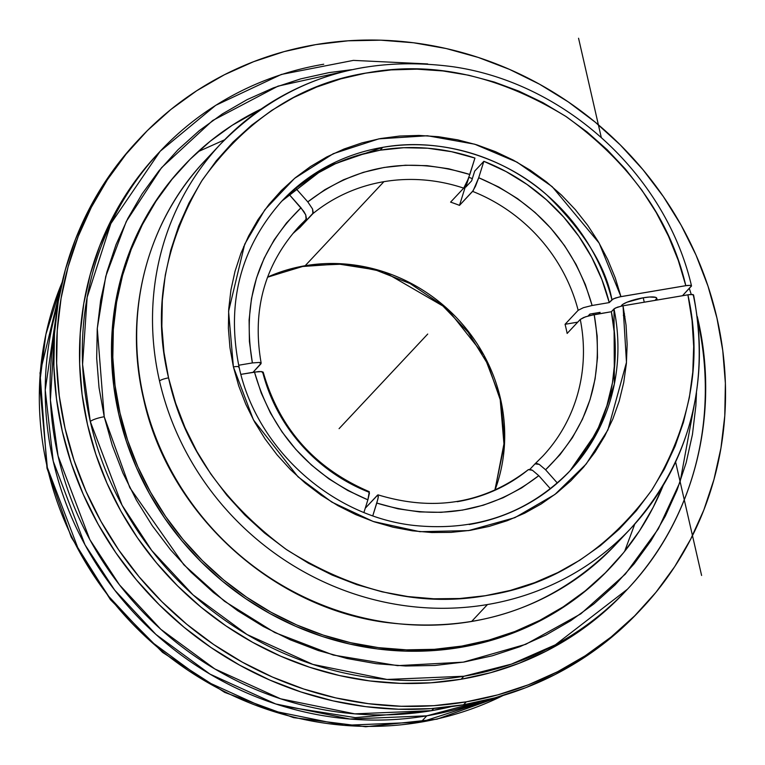 <?xml version="1.0" encoding="UTF-8"?>
<svg xmlns="http://www.w3.org/2000/svg" width="765" height="765" viewBox="0 0 765 765"><rect width="100%" height="100%" fill="white"/><g stroke="black" fill="none" stroke-linecap="round" stroke-linejoin="round"><path stroke-width="1.15" d="M267.568 277.093L305.168 265.723L345.359 264.04L384.173 271.919L446.798 308.257L483.929 355.17L500.54 398.9A11.819 2.333 167.1 0 0 500.224 399.684A11.819 2.333 -12.9 0 1 500.54 398.9L504.642 440.286L494.974 490.155A167.449 157.552 43.1 0 0 500.54 398.9A167.449 157.552 43.1 0 0 305.168 265.723A167.449 157.552 43.1 0 0 267.568 277.093M568.634 472.282A197.351 185.685 43.1 0 0 611.35 311.738L614.008 308.897A197.351 185.685 -136.9 0 1 569.963 470.877L599.578 427.893L614.372 383.944L614.008 308.897L617.393 307.195L623.035 305.78L626.478 362.371L607.898 429.959L586.181 464.03L554.921 494.458L514.874 517.666L468.543 530.604L419.861 531.694L373.129 521.453L331.838 502.108L297.996 476.796L253.445 419.899L233.402 366.904A7.66 1.511 -12.9 0 1 239.082 367.066A7.66 1.511 167.1 0 0 233.402 366.904L238.69 385.809L245.775 404.216L254.582 421.964L265.025 438.88L277.026 454.802L290.442 469.576L305.168 483.059L321.061 495.137L337.958 505.675L355.715 514.596L374.152 521.797L393.095 527.219L412.364 530.814L431.785 532.536L451.168 532.373L470.322 530.327L489.074 526.425L507.243 520.697L524.666 513.191L541.161 503.992L556.576 493.176L570.776 480.86L583.619 467.138L594.979 452.163L604.752 436.06L612.851 418.991L619.191 401.118L623.705 382.615L626.372 363.643L627.147 344.393L626.038 325.039L623.035 305.78L687.898 294.812L692.516 294.496L693.386 295.472A281.08 264.461 -136.9 0 1 631.068 528.118A281.08 264.461 -136.9 0 1 487.468 604.541A281.08 264.461 -136.9 0 1 159.522 380.989A7.66 1.511 -12.9 0 1 168.558 377.872C182.94 444.742 222.386 502.07 286.875 549.863C354.855 592.301 421.831 607.448 487.793 595.304C553.124 585.139 607.821 550.016 651.885 489.954C690.709 426.143 702.719 361.09 687.898 294.812L692.048 320.535L693.683 346.392L692.784 372.125L689.361 397.504L683.451 422.27L675.093 446.205L664.393 469.069L651.426 490.642L636.337 510.724L619.258 529.131L600.362 545.674L579.813 560.2L557.819 572.574L534.582 582.681L510.331 590.417L485.297 595.715L459.708 598.517L433.822 598.794L407.869 596.557L382.108 591.823L356.786 584.632L332.134 575.051L308.4 563.174L285.794 549.117L264.537 533.014L244.848 515.017L226.889 495.29L210.844 474.032L196.863 451.436L185.092 427.731L175.625 403.126L168.558 377.872A7.66 1.511 167.1 0 0 159.522 380.989A281.08 264.461 -136.9 0 1 220.836 143.763A281.08 264.461 -136.9 0 1 364.427 67.339M632.703 526.358A281.08 264.461 -136.9 0 1 487.468 604.541L471.623 621.457A281.08 264.461 43.1 0 0 616.858 543.265M203.528 162.247A281.08 264.461 43.1 0 0 143.677 397.896A7.66 1.511 167.1 0 0 143.476 398.402A7.66 1.511 167.1 0 0 143.868 398.728A7.66 1.511 -12.9 0 1 143.476 398.402A7.66 1.511 -12.9 0 1 143.677 397.896A281.08 264.461 43.1 0 0 471.623 621.457A281.08 264.461 43.1 0 0 615.213 545.034C552.426 608.567 475.075 634.242 383.169 622.069C268.984 605.756 167.65 511.192 143.476 398.383C123.337 313.172 146.957 221.707 204.991 160.669A281.08 264.461 43.1 0 0 143.677 397.896A281.08 264.461 43.1 0 0 471.623 621.457L487.468 604.541A281.08 264.461 -136.9 0 1 159.522 380.989A281.08 264.461 -136.9 0 1 219.383 145.331M352.703 69.596L278.011 86.139L212.651 120.526L161.52 167.717L126.273 221.506L105.752 276.375L97.27 328.415L104.231 416.743A11.819 2.333 167.1 0 0 90.299 421.553L82.582 364.408L87.143 297.346L110.839 223.629L160.143 151.298A320.21 301.286 -136.9 0 1 323.729 64.231M697.546 318.661A11.819 2.333 167.1 0 0 697.642 318.144A11.819 2.333 167.1 0 0 697.441 317.867A11.819 2.333 -12.9 0 1 697.642 318.144M46.99 468.228A11.867 2.343 -12.9 0 1 47.306 467.444A320.21 301.286 43.1 0 1 62.147 282.275L45.871 334.477L39.617 383.581L47.306 467.444A11.867 2.343 167.1 0 0 46.99 468.228A11.867 2.343 167.1 0 0 47.602 468.725M55.013 468.601A11.867 2.343 167.1 0 0 55.797 468.476A11.867 2.343 -12.9 0 1 55.013 468.601M198.46 151.527L224.652 139.775M431.661 710.647L354.797 713.86L280.583 698.799L214.812 668.935L160.813 629.299L119.464 584.862L89.821 539.593L58.064 455.959A320.21 301.286 43.1 0 0 431.661 710.647A320.21 301.286 43.1 0 0 451.541 706.592L431.661 710.647L433.736 708.438L431.661 710.647M53.215 461.132L84.972 544.766L114.616 590.035L155.964 634.472L209.964 674.108L275.735 703.972L349.949 719.033L426.813 715.82L480.908 701.362A320.21 301.286 -136.9 0 1 426.813 715.82L420.903 722.131A320.21 301.286 43.1 0 0 503.16 695.481L420.903 722.131L426.813 715.82A320.21 301.286 -136.9 0 1 53.215 461.132A320.21 301.286 -136.9 0 1 57.729 304.872L45.231 389.987L53.215 461.132M383.906 181.678L305.168 265.723L383.906 181.678A167.449 157.552 43.1 0 0 312.904 213.636A167.449 157.552 -136.9 0 1 383.906 181.678A167.449 157.552 -136.9 0 1 463.705 188.142L466.631 182.931L469.806 174.487L448.615 168.769L427.042 165.661L405.412 165.23L384.059 167.468L363.299 172.345L343.475 179.794L324.876 189.691L307.798 201.884L295.797 188.362L289.61 194.96L295.797 188.362L314.654 174.831L335.213 163.844L357.14 155.591L380.1 150.189A197.351 185.685 43.1 0 0 295.797 188.362L307.798 201.884C355.495 165.23 409.495 156.098 469.806 174.487L474.95 158.068A197.351 185.685 43.1 0 0 380.1 150.189L382.758 147.349L380.1 150.189L403.729 147.712L427.654 148.219L451.522 151.69L474.95 158.068L468.304 178.819L463.705 188.142A167.449 157.552 43.1 0 0 383.906 181.678M299.794 227.626L312.904 213.636L312.541 208.979L307.798 201.884L312.541 208.979L313.287 212.89L299.794 227.626L299.172 226.928L299.794 227.626A167.449 157.552 -136.9 0 0 292.985 233.526A167.449 157.552 -136.9 0 1 299.794 227.626M260.846 363.949L259.498 362.438L261.047 362.973L260.846 363.949L253.014 372.316L261.171 363.222C251.934 310.638 264.327 265.302 298.36 227.215A167.449 157.552 -136.9 0 1 306.096 219.536L292.985 233.526L306.478 218.79L305.732 214.879L300.989 207.784L286.531 222.921L274.176 239.856L264.116 258.312L256.514 278.001L251.484 298.637L249.103 319.885L249.4 341.429L252.383 362.926L238.68 365.24L252.383 362.926C241.788 301.448 257.987 249.734 300.989 207.784L288.988 194.262A197.351 185.685 43.1 0 0 280.612 202.429M368.969 491.646L368.501 492.019A167.449 157.552 -136.9 0 1 262.94 373.1L263.141 372.125L261.592 371.589L254.477 372.067L261.2 392.942L270.418 412.976L281.998 431.862L295.749 449.313L311.47 465.063L328.912 478.871L347.817 490.518L367.879 499.822L363.93 512.407L367.879 499.822C309.586 474.998 271.785 432.416 254.477 372.067L240.908 374.362L258.551 371.57L261.592 371.589L262.94 373.1M377.403 495.261L365.24 508.237L377.872 494.898L378.187 497.604L376.782 503.074L397.963 508.792L419.536 511.9L441.166 512.33L462.529 510.092L483.279 505.216L503.102 497.766L521.701 487.869L538.79 475.677L550.418 488.787L538.79 475.677C491.092 512.33 437.083 521.462 376.782 503.074L372.804 515.744L377.853 499.182L378.35 496.342L377.403 495.261L378.082 494.879C434.195 511.881 484.283 503.466 528.338 469.643L532.44 470.284L538.79 475.677L532.44 470.284L529.858 469.318L528.204 469.767A167.449 157.552 -136.9 0 1 457.202 501.716M691.292 286.33L690.422 285.355L685.803 285.67L620.941 296.629L615.299 298.054L611.914 299.756C606.004 266.698 584.326 231.795 546.899 195.027C508.792 160.602 444.57 136.16 382.758 147.349L326.387 166.713L281.931 201.004A197.351 185.685 -136.9 0 1 382.758 147.349A197.351 185.685 -136.9 0 1 611.914 299.756L609.256 302.586A197.351 185.685 43.1 0 0 483.853 161.31L474.711 171.073L483.853 161.31L506.067 171.561L526.989 184.413L546.296 199.675L563.7 217.088L578.904 236.404L591.699 257.317L601.864 279.493L609.256 302.586L592.11 305.493L585.378 284.618L576.16 264.585L564.589 245.699L550.829 228.247L535.108 212.488L517.666 198.69L498.77 187.042L478.708 177.738L483.853 161.31L478.708 177.738C536.992 202.553 574.792 245.144 592.11 305.493L609.256 302.586L613.148 298.933L619.497 296.906L687.19 285.46L690.422 285.355L691.493 285.986L682.485 295.72L691.493 285.842C665.722 174.956 565.469 82.878 452.909 66.737C360.994 54.544 283.633 80.22 220.836 143.763L204.991 160.669M243.566 246.808L244.293 245.651M468.888 177.279A197.351 185.685 43.1 0 0 468.878 177.27L472.33 178.656A197.351 185.685 43.1 0 0 468.888 177.279L465.828 187.052L471.642 180.846L474.711 171.073L471.642 180.846L465.828 187.052L468.888 177.279A197.351 185.685 43.1 0 0 468.878 177.27M593.296 314.788A197.351 185.685 43.1 0 0 592.952 313.554L593.296 314.788M600.114 312.349L598.679 313.88L600.114 312.349L589.901 314.071L588.084 316.012L589.901 314.071L600.114 312.349M657.164 300.004L656.752 298.226A18.178 3.586 167.1 0 0 643.241 297.786L644.254 302.185L643.241 297.786L627.042 302.204L622.949 304.26L621.304 306.019M182.912 166.751L170.767 180.636L154.798 202.505L141.152 225.962L129.974 250.786L121.358 276.729L115.391 303.542L112.13 330.968L111.614 358.747L113.842 386.602L118.795 414.276L126.416 441.501L136.639 468.008L149.366 493.549L164.475 517.867L181.821 540.74L201.233 561.94L222.529 581.266L245.498 598.536L269.921 613.578L295.567 626.248L322.18 636.423L349.509 644.006L377.298 648.921L405.268 651.13L433.153 650.604L460.693 647.353A293.043 275.716 43.1 0 0 610.394 567.678L611.598 566.396A293.043 275.716 -136.9 0 1 461.888 646.071L460.693 647.353L487.601 641.395L513.65 632.808L538.56 621.658L562.103 608.06L584.049 592.148L604.197 574.066L610.594 567.458M183.916 165.68A293.043 275.716 -136.9 0 1 261.19 108.993L232.206 125.288L210.251 141.209L190.112 159.283L171.962 179.354L155.993 201.233L142.347 224.69L131.169 249.505L122.553 275.448L116.586 302.261L113.335 329.686L112.818 357.465L115.037 385.321L119.99 412.995L127.612 440.219L137.843 466.726L150.571 492.268L165.68 516.585L183.026 539.459L202.438 560.659L223.724 579.994L246.693 597.255L271.116 612.296L296.763 624.967L323.375 635.141L350.714 642.724L378.493 647.649L406.464 649.848L434.357 649.322L461.888 646.071A293.043 275.716 -136.9 0 1 152.895 496.351A293.043 275.716 -136.9 0 1 183.916 165.68L182.711 166.961A293.043 275.716 43.1 0 0 151.69 497.632A293.043 275.716 43.1 0 0 460.693 647.353L461.888 646.071L488.806 640.123L514.845 631.527L539.755 620.377L563.298 606.779L585.254 590.867L605.392 572.784L623.542 552.712L639.511 530.843L653.157 507.386L663.131 485.593A293.043 275.716 -136.9 0 1 611.598 566.396M157.552 154.061L144.289 169.237L126.837 193.143L111.929 218.771L99.708 245.89L90.299 274.233L83.777 303.542L80.22 333.511L79.656 363.863L82.085 394.31L87.497 424.546L95.826 454.295L106.995 483.26L120.908 511.163L137.413 537.738L156.366 562.734L177.585 585.904L200.851 607.028L225.952 625.894L252.641 642.332L280.659 656.169L309.739 667.29L339.612 675.581L369.973 680.955L400.535 683.365L431.011 682.791L461.094 679.234A320.21 301.286 43.1 0 0 624.68 592.167L627.491 589.174A320.21 301.286 -136.9 0 1 463.896 676.241L461.094 679.234L490.508 672.731L518.966 663.341L546.191 651.158L571.914 636.298L595.897 618.914L617.91 599.148L624.909 591.928M697.833 321.137A320.21 301.286 -136.9 0 1 627.491 589.174L555.38 644.799L511.412 664.135L463.896 676.241A320.21 301.286 -136.9 0 1 90.299 421.553A320.21 301.286 -136.9 0 1 160.143 151.298L215.701 105.331L281.367 74.444L353.401 60.387L427.683 63.935M639.416 611.044L631.909 618.799L608.271 640.018L582.509 658.694L554.883 674.654L525.651 687.735L495.089 697.814L463.504 704.794A343.868 323.538 43.1 0 0 639.177 611.302L641.95 608.347A343.868 323.538 -136.9 0 1 466.277 701.84L463.504 704.794L431.192 708.62L398.469 709.231L365.651 706.65L333.043 700.874L300.97 691.971L269.739 680.037L239.646 665.168L210.987 647.515L184.03 627.252L159.043 604.57L136.266 579.698L115.907 552.856L98.178 524.312L83.242 494.343L71.241 463.236L62.3 431.297L56.486 398.823L53.875 366.129L54.487 333.53L58.303 301.343L65.302 269.882L75.419 239.435L88.539 210.318L104.547 182.787L123.289 157.121L137.537 140.827M140.081 138.111L137.308 141.076A343.868 323.538 43.1 0 0 100.903 529.112A343.868 323.538 43.1 0 0 463.504 704.794L466.277 701.84A343.868 323.538 -136.9 0 1 103.677 526.157A343.868 323.538 -136.9 0 1 140.081 138.111A343.868 323.538 -136.9 0 1 315.754 44.619A343.868 323.538 -136.9 0 1 678.345 220.301A343.868 323.538 -136.9 0 1 641.95 608.347M54.42 334.506A320.21 301.286 43.1 0 0 58.064 455.959L50.404 400.019L54.42 334.506M47.306 467.444A320.21 301.286 43.1 0 0 420.903 722.131L344.04 725.344L269.825 710.274L204.054 680.42L150.055 640.783L108.707 596.346L79.063 551.068L47.306 467.444M466.277 701.84L433.965 705.665L401.243 706.277L368.414 703.685L335.816 697.919L303.734 689.016L272.503 677.073L242.409 662.213L213.751 644.56L186.803 624.297L161.817 601.615L139.029 576.734L118.68 549.901L100.951 521.357L86.015 491.388L74.014 460.281L65.063 428.333L59.259 395.859L56.648 363.174L57.251 330.576L61.076 298.388L68.075 266.928L78.183 236.481L91.303 207.363L107.32 179.832L126.053 154.167L147.349 130.614L170.987 109.395L196.748 90.719L224.374 74.769L253.607 61.688L284.169 51.599L315.754 44.619L348.065 40.803L380.788 40.182L413.607 42.773L446.215 48.539L478.288 57.442L509.519 69.386L539.612 84.246L568.271 101.898L595.227 122.161L620.214 144.843L642.992 169.725L663.341 196.557L681.08 225.101L696.016 255.07L708.008 286.177L716.958 318.125L722.762 350.599L725.383 383.294L724.771 415.883L720.946 448.07L713.946 479.531L703.838 509.978L690.719 539.096L674.711 566.626L655.968 592.292L634.673 615.844L611.034 637.063L585.282 655.739L557.647 671.699L528.414 684.78L497.862 694.859L466.277 701.84M634.787 524.054L624.776 550.963M429.643 710.981L355.295 717.637L282.314 706.047M160.143 151.298L157.341 154.291A320.21 301.286 43.1 0 0 123.442 515.629A320.21 301.286 43.1 0 0 461.094 679.234L463.896 676.241L387.033 679.454L312.818 664.393L247.047 634.529L193.048 594.893L151.7 550.456L122.056 505.187L90.299 421.553A11.819 2.333 -12.9 0 1 104.231 416.743L129.792 487.659L183.83 564.771L224.499 601.261L274.721 632.521L333.32 655.06L397.542 665.646L463.274 662.155L525.785 644.312L580.778 613.874L625.33 574.113L658.292 528.921L680.104 481.921L696.475 392.828L695.882 405.574L692.449 434.434L686.176 462.653L677.111 489.954L665.34 516.079L650.986 540.759L634.175 563.776L615.079 584.9L593.879 603.929L570.776 620.683L546 634.988L519.779 646.721L492.383 655.768L464.049 662.031L435.075 665.454L405.727 666.009L376.284 663.685L347.042 658.502L318.278 650.527L290.27 639.817L263.284 626.487L237.58 610.652L213.406 592.483L191.001 572.144L170.566 549.825L152.311 525.756L136.419 500.157L123.022 473.286L112.254 445.393L104.231 416.743L99.029 387.616L96.686 358.297L97.232 329.065L100.655 300.196L106.928 271.977L116.003 244.676L127.765 218.561L142.127 193.87L158.929 170.853L178.025 149.73L199.225 130.7L222.328 113.956L247.105 99.641L273.325 87.908L300.731 78.872L329.055 72.608L351.594 69.692M288.988 194.262L303.781 211.389L305.732 214.879L306.096 219.536A167.449 157.552 43.1 0 0 298.111 227.473M578.158 310.303L583.389 307.683L592.11 305.493L583.389 307.683L578.158 310.303A167.449 157.552 43.1 0 0 472.607 191.384L475.524 186.172L478.708 177.738L473.21 190.609L459.497 205.374L466.315 183.61L459.497 205.374L472.607 191.384A167.449 157.552 -136.9 0 1 578.158 310.303L565.058 324.293L578.158 310.303M577.728 322.151L565.058 324.293A167.449 157.552 -136.9 0 1 567.152 333.435L580.262 319.445L567.152 333.435A167.449 157.552 -136.9 0 0 565.058 324.293L577.728 322.151M655.003 300.368L656.752 298.551L655.701 297.365L649.514 297.011L643.241 297.786A18.178 3.586 167.1 0 0 621.295 306.115M450.595 202.132A167.449 157.552 -136.9 0 1 459.497 205.374A167.449 157.552 -136.9 0 0 450.595 202.132L463.705 188.142L450.595 202.132M259.498 362.438L252.383 362.926L259.498 362.438M685.803 285.67C670.283 219.498 630.494 163.213 566.425 116.787C499.153 75.553 433.047 60.865 368.099 72.723C301.706 82.955 246.407 118.776 202.209 180.177C163.595 245.402 152.378 311.298 168.558 377.872L163.959 352.187L161.864 326.339L162.314 300.559L165.288 275.104L170.758 250.212L178.675 226.115L188.965 203.041L201.53 181.219L216.256 160.851L232.981 142.137L251.57 125.25L271.833 110.342L293.588 97.576L316.614 87.057L340.702 78.891L365.613 73.153L391.116 69.902L416.973 69.166L442.935 70.954L468.744 75.247L494.161 81.998L518.957 91.159L542.873 102.634L565.698 116.309L587.204 132.058L607.19 149.73L625.474 169.151L641.873 190.15L656.227 212.517L668.409 236.05L678.306 260.502L685.803 285.67M620.941 296.629L615.223 277.829L607.716 259.555L598.507 241.998L587.683 225.312L575.337 209.648L561.587 195.171L546.573 182.013L530.422 170.299L513.305 160.134L495.376 151.623L476.796 144.834L457.757 139.852L438.431 136.706L419.01 135.434L399.665 136.046L380.588 138.532L361.96 142.883L343.954 149.041L326.741 156.959L310.485 166.55L295.347 177.738L281.463 190.409L268.964 204.437L257.977 219.698L248.596 236.041L240.918 253.32L235.008 271.355L230.925 289.992L228.716 309.05L228.391 328.338L229.959 347.683L233.402 366.904L228.582 311.336L244.714 244.178L264.881 209.734L294.554 178.388L333.282 153.698L378.818 138.867L427.406 135.749L474.702 144.193L517.044 162.17L552.167 186.641L599.167 243.127L620.941 296.629M238.881 367.573A7.66 1.511 167.1 0 0 239.082 367.066M624.938 316.481A18.178 3.586 -12.9 0 1 623.408 315.486A18.178 3.586 -12.9 0 1 624.517 313.784M281.931 201.004C240.392 247.755 226.105 303.112 239.091 367.085C256.466 448.845 332.02 516.92 414.955 525.545C476.624 531.56 528.299 513.334 569.963 470.877A197.351 185.685 -136.9 0 1 469.146 524.532M500.826 400.181A11.819 2.333 -12.9 0 1 500.224 399.684L487.898 364.312L468.046 332.115L441.673 304.728L410.155 283.586L375.137 269.787L338.426 264.011L301.936 266.545L267.521 277.226M368.501 492.019L369.447 493.1L367.879 499.822L369.294 491.713M693.386 295.472L693.147 294.63L689.284 294.601L621.591 306.048L615.242 308.075L611.35 311.738L589.691 315.582L583.657 317.504L580.262 319.445A167.449 157.552 -136.9 0 1 542.748 456.189L535.012 463.867L536.657 463.418L539.249 464.384L545.588 469.777L560.057 454.63L572.411 437.704L582.461 419.249L590.064 399.56L595.094 378.924L597.484 357.676L597.178 336.131L594.204 314.635L611.35 311.738L614.697 335.519L615.07 359.349L612.449 382.863L606.894 405.689L598.469 427.472L587.329 447.879L573.635 466.583M557.36 483.04L545.588 469.777L557.36 483.04M529.896 469.328L535.012 463.867L529.896 469.328M542.997 455.921A167.449 157.552 43.1 0 0 580.262 319.445L585.474 316.825L594.204 314.635C604.79 376.112 588.591 427.826 545.588 469.777L539.249 464.384L535.012 463.867M423.294 338.78L339.077 428.658M400.152 363.471L344.489 422.882M356.729 409.82L361.577 404.647M427.721 334.047L408.328 354.75M701.601 575.462L675.61 462.012M601.242 137.298L578.56 38.25M693.587 294.994C710.389 384.68 689.552 462.395 631.068 528.118L615.213 545.034M689.322 288.434L691.254 294.449M697.269 316.528L697.651 318.173C720.601 415.252 693.683 519.569 627.491 589.174M62.261 281.797L40.01 373.004L46.981 468.19L71.241 537.193L110.466 599.703L162.553 652.373L224.719 692.402L293.645 717.656L365.67 726.75L436.949 719.186L503.628 695.337M569.963 470.877L567.305 473.717M494.85 490.212L504.106 445.775L500.214 399.646M263.256 372.335C279.474 428.61 314.788 468.371 369.189 491.646"/></g></svg>
